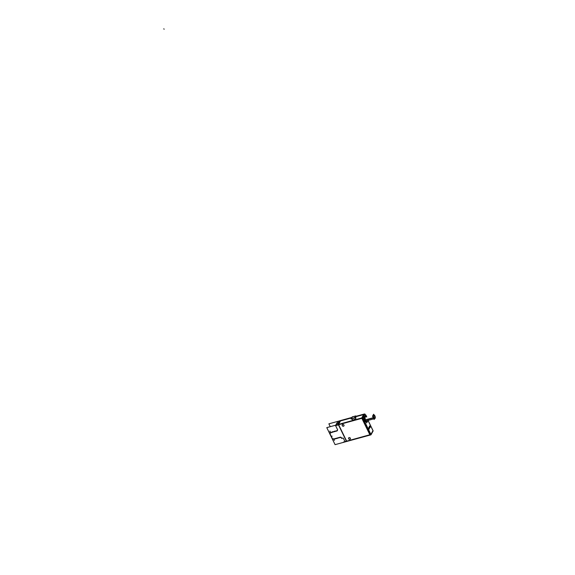<?xml version="1.0" encoding="UTF-8"?>
<svg xmlns="http://www.w3.org/2000/svg" width="575" height="575" viewBox="0 0 575 575"><rect width="100%" height="100%" fill="white"/><g stroke="black" fill="none" stroke-linecap="round" stroke-linejoin="round"><path stroke-width="0.86" d="M338.61 424.666L361.819 418.284L338.61 424.666M361.919 418.32L369.926 434.743L361.919 418.32M369.854 434.765L346.646 441.147L369.854 434.765M348.587 438.66A0.992 0.819 -151.1 0 0 350.34 438.948A0.992 0.819 28.9 0 1 348.615 437.97A0.992 0.819 28.9 0 1 350.362 438.912M342.204 425.579A0.992 0.819 -151.1 0 0 343.965 425.867A0.992 0.819 28.9 0 1 342.24 424.889A0.992 0.819 28.9 0 1 343.979 425.831M338.632 424.285L340.472 420.943L351.627 417.881L340.472 420.943L338.632 424.285M339.962 421.159L339.099 421.396L338.064 423.272L339.099 421.396L339.962 421.159M338.043 423.301L336.519 423.897L338.043 423.301M335.829 425.141L336.519 423.897L335.829 425.141M338.359 424.817L335.592 425.579L338.359 424.817M346.402 441.176L338.445 424.846L346.402 441.176L344.986 441.564L343.433 438.366L344.986 441.564L346.394 441.176M362.128 417.824L363.975 414.482L362.128 417.824M355.379 416.846L363.565 414.597L355.379 416.846M355.235 416.559A2.02 0.733 -26 0 1 355.185 416.961A2.02 0.733 -26 0 0 353.97 416.451A2.02 0.733 -26 0 0 351.656 417.932A2.02 0.733 -26 0 0 352.87 418.442A2.02 0.733 -26 0 0 355.185 416.961A2.02 0.733 -26 0 1 353.302 418.298A2.02 0.733 -26 0 1 351.598 418.334L352.259 419.692A2.027 0.74 -26 0 0 353.963 419.664A2.027 0.74 -26 0 0 355.853 418.32A2.027 0.74 -26 0 0 355.903 417.917L355.235 416.559A2.02 0.733 -26 0 0 353.532 416.595A2.02 0.733 -26 0 0 351.656 417.932A2.02 0.733 -26 0 0 351.598 418.32M340.486 437.101L341.816 438.373L340.486 437.101M341.586 438.43L342.822 438.092A0.489 0.403 28.9 0 1 343.397 438.308A0.489 0.403 28.9 0 0 342.808 438.078L341.816 438.351L341.543 437.798M337.618 429.741L337.453 430.395L337.618 429.741L335.613 425.637L337.618 429.741L337.273 430.819L334.492 431.207M334.485 431.207L333.407 431.882L332.408 431.782L334.923 431.466L337.453 430.395M332.4 431.782L331.056 432.529L330.747 432.235L331.056 432.529L332.4 431.782M330.833 432.781L330.661 432.422L330.833 432.781M330.762 432.795L329.698 433.09L330.762 432.795M332.602 439.041L329.77 433.241L332.602 439.041M333.73 438.811L332.637 439.106L333.73 438.811M333.867 438.919L334.168 439.214L334.377 438.783L334.168 439.214L333.867 438.919M334.42 438.768L334.844 439.027L334.42 438.768M334.851 439.027L334.923 438.632L334.851 439.027M334.966 438.617L335.39 438.876L335.477 438.481L335.405 438.876L334.966 438.617M335.52 438.466L335.944 438.725L336.03 438.33L335.52 438.466M336.073 438.315L336.497 438.574L336.073 438.315M336.504 438.567L336.583 438.179L336.504 438.567M336.627 438.164L337.051 438.423L336.627 438.164M337.058 438.416L337.137 438.021L337.058 438.416M337.18 438.013L337.683 437.87L337.611 438.265L337.18 438.013M337.726 437.863L338.15 438.114L337.726 437.863M338.165 438.114L338.237 437.719L338.165 438.114M338.28 437.712L338.804 437.568L338.28 437.712M338.833 437.553L339.142 437.848L339.343 437.417L339.142 437.848L338.833 437.553M339.387 437.402L339.811 437.661L339.897 437.266L339.818 437.661L339.387 437.402M339.94 437.252L340.364 437.51L340.443 437.115L339.94 437.252M362.401 418.226L362.861 418.097L362.401 418.226M365.592 415.524L365.01 414.331L362.94 418.061L365.003 414.316L365.592 415.524L364.866 413.986L363.838 414.266M372.967 430.632L368.007 420.476L372.967 430.632L370.897 434.377L372.967 430.632M370.357 434.542L370.817 434.412L370.357 434.542M362.94 418.097L370.889 434.398L362.94 418.097M365.52 416.214A2.839 1.215 74.6 0 0 365.506 420.354A2.839 1.215 74.6 0 1 365.01 416.825A2.839 1.215 74.6 0 1 366.649 416.889A2.839 1.215 74.6 0 0 365.527 416.214L364.672 416.451A2.839 1.215 74.6 0 0 364.658 420.584A2.839 1.215 74.6 0 0 366.182 421.928L366.21 421.921A2.839 1.215 74.6 0 1 364.658 420.584L365.456 420.368M369.984 426.406A0.891 0.381 74.6 0 0 369.509 425.982A0.891 0.381 74.6 0 0 369.495 427.283A0.891 0.381 74.6 0 0 369.977 427.707A0.891 0.381 74.6 0 0 369.984 426.406A0.891 0.381 74.6 0 0 369.373 426.097A0.891 0.381 74.6 0 0 369.495 427.283A0.891 0.381 74.6 0 0 370.106 427.592A0.891 0.381 74.6 0 0 369.984 426.406M368.733 427.498L369.164 429.058L368.762 427.491M365.506 420.354A2.839 1.215 74.6 0 0 367.03 421.698A2.839 1.215 74.6 0 0 367.648 420.541A2.839 1.215 74.6 0 1 365.506 420.354M365.247 416.983A2.444 1.042 -105.4 0 1 366.419 416.954A2.437 1.042 74.6 0 0 365.283 416.918A2.437 1.042 74.6 0 0 365.233 417.012A2.437 1.042 74.6 0 0 365.269 419.232A2.437 1.042 74.6 0 0 366.368 421.152A2.437 1.042 74.6 0 0 367.274 420.993A2.437 1.042 74.6 0 0 367.411 420.605A2.444 1.042 -105.4 0 1 367.238 421.073M374.591 418.535A1.89 0.805 74.6 0 0 374.39 415.933A1.89 0.805 74.6 0 0 373.635 415.064M373.376 415.042A1.89 0.805 74.6 0 0 373.369 417.795A1.89 0.805 74.6 0 0 374.382 418.686M346.1 441.629L370.559 434.944L362.2 417.809L337.798 424.602M363.882 414.137L361.689 418.011L370.048 435.153L370.559 434.944M338.387 424.875L340.515 420.864M338.438 424.86L335.491 425.673M336.684 423.509L337.669 421.727M338.265 424.465L346.79 441.442L335.088 444.655L326.78 427.635L338.488 424.415L346.79 441.442M346.416 441.233L343.476 442.046M370.357 434.693L345.92 441.413M364.485 414.28L362.315 418.212L337.877 424.932L340.048 421.001M339.847 420.742L351.871 417.436M355.537 416.429L364.284 414.022M339.875 420.807L328.871 423.832L330.258 426.672M340.019 437.431L339.588 437.553M337.812 438.042L337.381 438.157M337.259 438.193L336.828 438.308M336.152 438.495L335.721 438.617M334.499 438.948L334.068 439.07M333.708 438.847L334.47 440.4M333.708 438.739L332.53 439.063M328.886 431.581L333.363 440.773M330.877 432.939L329.698 433.262M329.913 431.056L330.805 432.889M331.782 432.4L331.351 432.515M332.328 432.342L331.904 432.364M332.882 432.098L332.451 432.213M333.435 431.947L333.004 432.062M334.542 431.638L334.111 431.76M335.096 431.487L334.664 431.609M336.195 431.185L335.764 431.3M336.749 431.034L336.317 431.149M339.085 421.295L338.014 423.243M337.475 423.595L338.021 423.272M337.511 423.588L336.483 423.868M336.662 423.473L335.527 425.536L337.633 429.863M338.941 437.755L338.51 437.87M342.779 438.1A0.489 0.403 28.9 0 1 343.383 438.33L345 441.665M341.313 437.719A0.489 0.417 114.6 0 0 340.817 437.367L340.752 437.374M350.362 438.287A0.992 0.819 -151.1 0 0 348.608 437.992A0.992 0.819 -151.1 0 0 348.637 438.761M350.34 438.948A0.992 0.819 -151.1 0 0 350.312 438.186M343.979 425.205A0.992 0.819 -151.1 0 0 342.226 424.911A0.992 0.819 -151.1 0 0 342.254 425.68M343.965 425.867A0.992 0.819 -151.1 0 0 343.929 425.105M355.817 418.384L355.178 417.083M351.613 417.967A2.02 0.733 154 0 1 353.46 416.595A2.02 0.733 154 0 1 355.221 416.53A2.02 0.733 154 0 1 355.134 416.997M355.882 418.262L355.242 416.961M355.199 416.875A2.02 0.733 154 0 1 353.345 418.248A2.02 0.733 154 0 1 351.591 418.305A2.02 0.733 154 0 1 351.684 417.838M351.016 418.988L352.159 416.918L355.824 415.912L354.682 417.975L351.016 418.988M368.065 420.426L373.161 430.883L371.004 434.801L362.732 417.831L365.067 414.23L362.911 418.147L361.876 418.435M373.125 430.955L368.022 420.454M369.833 434.75L370.868 434.463L373.003 430.553M361.761 418.032L362.789 417.745L371.069 434.714L370.034 435.002M365.053 414.252L365.635 415.452M364.586 420.433L365.384 420.217M367.669 420.533A2.839 1.215 -105.4 0 1 367.044 421.691A2.839 1.215 -105.4 0 1 365.456 420.196M364.73 420.735L365.527 420.512M365.599 420.49A2.839 1.215 -105.4 0 1 365.542 416.214A2.839 1.215 -105.4 0 1 366.663 416.889M368.28 419.98L366.685 422.884L364.27 417.932L365.873 415.028L366.764 416.861M367.324 420.922A2.444 1.042 -105.4 0 1 366.383 421.159A2.444 1.042 -105.4 0 1 365.276 419.232A2.444 1.042 -105.4 0 1 365.24 417.004A2.444 1.042 -105.4 0 1 365.326 416.832M369.969 426.355A0.891 0.381 -105.4 0 1 369.984 427.699A0.891 0.381 -105.4 0 1 369.488 427.232M369.466 427.182L369.84 426.815A0.949 0.395 -27.8 0 0 369.854 426.6L369.596 427.793M369.531 427.326A0.891 0.381 -105.4 0 1 369.509 425.982A0.891 0.381 -105.4 0 1 370.012 426.449M369.2 427.822L369.215 429.043L368.762 428.619M368.805 428.706L368.783 427.484L369.243 427.908M365.571 420.045L373.887 417.759A1.89 0.805 -105.4 0 1 373.851 414.913A1.89 0.805 -105.4 0 1 374.914 415.905M374.627 418.622L374.152 419.484L372.543 416.178L373.606 414.244L373.923 414.898M365.484 419.843L373.793 417.565A1.89 0.805 -105.4 0 0 374.857 418.557A1.89 0.805 -105.4 0 0 374.814 415.703M350.355 438.2A0.992 0.819 28.9 0 1 348.63 438.675A0.992 0.819 28.9 0 1 350.355 438.2M343.979 425.119A0.992 0.819 28.9 0 1 342.247 425.593A0.992 0.819 28.9 0 1 343.979 425.119M352.317 419.297A2.027 0.74 -26 0 0 353.532 419.808A2.027 0.74 -26 0 0 355.853 418.32A2.027 0.74 -26 0 0 355.623 417.723M342.808 438.078L341.816 438.351M355.853 418.32L355.213 417.019M365.067 416.48A2.839 1.215 74.6 0 0 364.054 417.594A2.839 1.215 74.6 0 0 364.658 420.584M368.726 428.677L369.172 427.879L368.726 428.677M366.404 416.954A2.437 1.042 74.6 0 0 365.283 416.918A2.437 1.042 74.6 0 0 365.614 420.152A2.437 1.042 74.6 0 0 367.274 420.993A2.437 1.042 74.6 0 0 367.411 420.605M331.265 436.403L332.149 436.159L331.265 436.403M164.098 29.282L163.839 28.75L164.098 29.282M369.739 426.844L370.3 426.686L369.739 426.844M368.949 428.282L369.502 428.123L368.949 428.282M374.39 415.933A1.89 0.805 74.6 0 0 373.103 415.279A1.89 0.805 74.6 0 0 373.369 417.795A1.89 0.805 74.6 0 0 374.648 418.449A1.89 0.805 74.6 0 0 374.39 415.933M365.527 419.951L373.333 417.802M373.132 415.107L373.851 414.913M373.836 418.837L366.217 420.929L373.836 418.837M355.918 417.946L355.221 416.53M352.274 419.721L351.591 418.305M364.658 416.451L365.542 416.214"/></g></svg>
